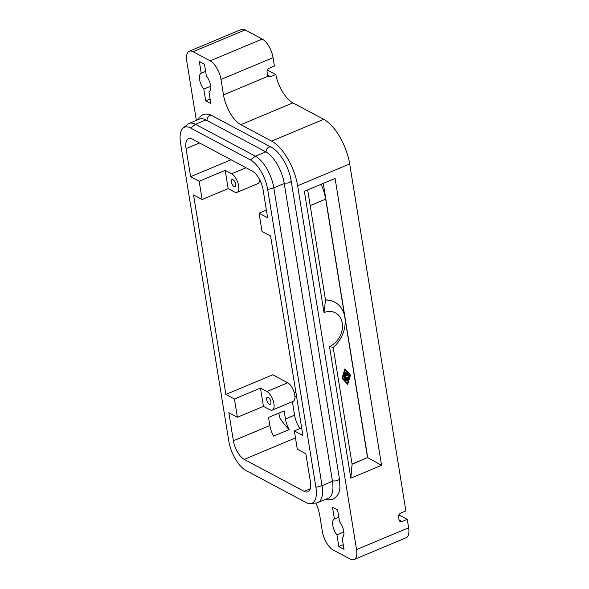 <?xml version="1.0" encoding="UTF-8"?>
<svg xmlns="http://www.w3.org/2000/svg" width="589" height="589" viewBox="0 0 589 589"><rect width="100%" height="100%" fill="white"/><g stroke="black" fill="none" stroke-linecap="round" stroke-linejoin="round"><path stroke-width="0.88" d="M354.077 559.55L406.152 537.742A15.741 6.972 -112.7 0 0 407.728 536.373A15.741 6.972 -112.7 0 0 408.626 527.781L407.264 519.351L402.051 521.53A3.151 2.481 118.1 0 1 400.115 521.501A3.151 2.481 118.1 0 1 400.078 521.479A3.151 2.481 118.1 0 1 398.996 519.815L398.539 517.002A3.151 2.481 118.1 0 1 398.981 514.698A3.151 2.481 118.1 0 1 400.689 513.1L405.895 510.921L349.697 163.956A37.784 16.742 -112.7 0 0 339.824 136.913A37.784 16.742 -112.7 0 0 323.707 119.295L292.902 102.876A25.187 11.162 67.3 0 1 282.153 91.133A25.187 11.162 67.3 0 1 275.821 74.523L270.616 76.703L268.105 76.231A3.151 2.481 -61.9 0 1 267.531 74.972L267.075 72.16A3.151 2.481 118.1 0 1 267.516 69.855A3.151 2.481 118.1 0 1 269.225 68.265L274.43 66.078L273.068 57.656A15.741 6.972 -112.7 0 0 268.952 46.384A15.741 6.972 -112.7 0 0 262.238 39.043L245.12 29.921A15.741 6.972 -112.7 0 0 241.313 29.45L189.246 51.258A15.741 6.972 67.3 0 1 193.052 51.736L210.163 60.858A15.741 6.972 67.3 0 1 216.877 68.191A15.741 6.972 67.3 0 1 220.993 79.463L223.496 94.917A25.187 11.162 -112.7 0 0 230.085 112.948A25.187 11.162 -112.7 0 0 240.827 124.691L271.632 141.11A37.784 16.742 67.3 0 1 287.749 158.721A37.784 16.742 67.3 0 1 297.629 185.763L356.551 549.589A15.741 6.972 67.3 0 1 355.66 558.188A15.741 6.972 67.3 0 1 354.077 559.55A15.741 6.972 67.3 0 1 350.271 559.079L333.16 549.957A15.741 6.972 67.3 0 1 326.446 542.616A15.741 6.972 67.3 0 1 322.33 531.344L319.827 515.898A25.187 11.162 -112.7 0 0 315.881 503.021M192.345 139.122A15.741 6.972 -112.7 0 0 188.539 138.643A15.741 6.972 -112.7 0 0 186.963 140.005A15.741 6.972 -112.7 0 0 186.065 148.605L190.615 176.7L199.17 181.257L225.204 170.354L231.624 173.777A10.234 4.535 67.3 0 1 238.133 183.532A10.234 4.535 67.3 0 1 237.058 192.345A10.234 4.535 67.3 0 1 234.584 192.036L228.164 188.62L202.13 199.524L193.575 194.959L225.881 394.431L234.437 398.996L260.471 388.085L266.891 391.508A10.234 4.535 67.3 0 1 273.392 401.264A10.234 4.535 67.3 0 1 272.324 410.077A10.234 4.535 67.3 0 1 269.85 409.767L263.43 406.351L237.396 417.255L228.834 412.698L233.384 440.786A15.741 6.972 -112.7 0 0 237.5 452.057A15.741 6.972 -112.7 0 0 244.221 459.398L304.115 491.322A15.741 6.972 -112.7 0 0 307.922 491.793A15.741 6.972 -112.7 0 0 309.497 490.431A15.741 6.972 -112.7 0 0 310.396 481.831L305.846 453.736L297.29 449.179L294.331 430.92L302.886 435.477L270.579 236.005L262.024 231.448L259.064 213.189L267.62 217.746L263.069 189.651A15.741 6.972 -112.7 0 0 258.954 178.379A15.741 6.972 -112.7 0 0 252.239 171.046L192.345 139.122M232.972 179.682A3.873 1.715 67.3 0 1 235.431 183.37A3.873 1.715 67.3 0 1 235.026 186.706A3.873 1.715 67.3 0 1 234.091 186.588A3.873 1.715 67.3 0 1 231.632 182.899A3.873 1.715 67.3 0 1 232.037 179.564A3.873 1.715 67.3 0 1 232.972 179.682M196.358 120.421L186.772 61.219A15.741 6.972 67.3 0 1 187.67 52.627A15.741 6.972 67.3 0 1 189.246 51.258M269.357 404.326A3.873 1.715 67.3 0 1 266.891 400.63A3.873 1.715 67.3 0 1 267.303 397.295A3.873 1.715 67.3 0 1 268.238 397.413A3.873 1.715 67.3 0 1 270.697 401.102A3.873 1.715 67.3 0 1 270.292 404.437A3.873 1.715 67.3 0 1 269.357 404.326M300.029 428.534A15.741 6.972 67.3 0 1 298.689 426.429A15.741 6.972 67.3 0 1 294.574 415.164L292.387 401.676M285.459 418.978A15.741 6.972 -112.7 0 0 289.192 429.572L273.568 436.118A15.741 6.972 67.3 0 1 269.836 425.523L268.532 417.439L284.148 410.901L285.459 418.978L294.574 415.164M344.064 375.245L344.41 372.756L345.574 372.196L346.273 374.022L347.216 373.625L346.303 372.601L346.671 372.064L347.944 373.478L347.782 374.015L344.204 375.421L344.756 372.94L345.272 373.036L344.779 374.641L345.728 374.251L345.493 372.785L346.597 372.042M346.222 373.713L347.216 373.625M346.877 373.441L346.008 372.469M344.896 374.273L345.728 374.251M345.39 374.067L345.235 373.146M348.011 379.544L348.106 380.126L345.78 381.017L345.883 380.435L347.989 379.53M345.64 380.833L345.544 380.251L347.672 379.36M342.673 378.337L345.287 369.745L350.183 375.193L347.562 383.792L342.673 378.337M347.267 383.461L349.837 375.016L345.242 369.892M342.364 378.469L345.191 369.156L350.492 375.068L347.657 384.374L342.018 378.285L344.852 368.979L345.191 369.156M342.018 378.285L347.657 384.374M345.169 380.111L345.073 379.522L348.29 378.175L349.52 375.245L348.541 378.698L345.169 380.111M344.823 379.927L344.727 379.338L348.29 378.175M347.944 377.991L348.769 375.303L349.299 375.252M347.724 377.785L344.145 379.198L344.948 377.387L343.77 376.857L343.873 376.275L348.703 374.339L348.6 374.921L344.698 376.555L345.772 377.041L344.985 378.307L347.635 377.203L347.724 377.785M344.005 379.014L343.748 378.58L344.594 377.225M343.424 376.673L343.77 376.857L343.534 376.091L348.482 374.324M344.727 376.54L345.772 377.041M345.257 377.873L347.606 377.188M325.489 299.97A28.184 22.205 -61.9 0 1 334.618 302.069A28.184 22.205 -61.9 0 1 334.707 302.113M352.075 464.08L367.543 457.594L344.97 318.215M344.668 316.337L325.68 199.126A28.338 12.553 -112.7 0 0 321.093 184.305M323.287 183.385L367.72 457.69L381.547 465.317L335.089 178.445L304.366 191.307L324.002 312.575L325.511 300.066L307.672 189.923M324.002 312.575A19.047 15.005 -61.9 0 1 342.246 323.081A19.047 15.005 -61.9 0 1 329.509 346.56L333.183 347.451A28.184 22.205 118.1 0 0 334.788 302.164A28.184 22.205 118.1 0 0 325.511 300.066M329.509 346.56L350.83 478.187L352.097 464.235L333.183 347.451M367.543 457.594L352.097 464.235M350.83 478.187L381.547 465.317M289.192 429.572A44.079 19.533 -112.7 0 1 279.591 417.491L278.877 413.103M267.421 70.047L275.821 74.523M336.967 534.856A10.079 4.462 67.3 0 1 332.778 525.403A10.079 4.462 67.3 0 1 334.353 518.99A10.079 4.462 67.3 0 1 334.397 518.975L332.498 507.247L337.63 509.986L339.529 521.707A10.079 4.462 67.3 0 1 343.718 531.16A10.079 4.462 67.3 0 1 342.143 537.573A10.079 4.462 67.3 0 1 342.106 537.595L343.998 549.316L338.866 546.577L336.967 534.856L343.829 531.977M343.262 544.737L338.866 546.577M208.926 91.84L210.825 103.561L205.694 100.829L203.794 89.101A10.079 4.462 67.3 0 1 199.605 79.655A10.079 4.462 67.3 0 1 201.18 73.235A10.079 4.462 67.3 0 1 201.224 73.22L199.325 61.492L204.457 64.23L206.356 75.959A10.079 4.462 67.3 0 1 210.545 85.405A10.079 4.462 67.3 0 1 208.97 91.825A10.079 4.462 67.3 0 1 208.926 91.84L209.007 91.803M338.785 517.135L334.397 518.975M398.886 514.889L407.264 519.351M228.768 440.896A25.077 11.11 -112.7 0 0 246.025 470.537L305.919 502.461A25.077 11.11 -112.7 0 0 310.536 503.58A25.077 11.11 -112.7 0 0 315.925 487.346L267.686 189.548A25.077 11.11 -112.7 0 0 250.435 159.906L190.541 127.982A25.077 11.11 -112.7 0 0 183.208 127.997A25.077 11.11 -112.7 0 0 180.536 143.09L228.768 440.896M317.839 502.586L328.257 498.228A26.763 11.861 -112.7 0 0 332.461 481.294L284.229 183.488A26.763 11.861 -112.7 0 0 265.816 151.859L205.922 119.935A26.763 11.861 -112.7 0 0 199.45 119.125L189.032 123.491A26.763 11.861 67.3 0 1 195.504 124.294L255.398 156.218A26.763 11.861 67.3 0 1 273.811 187.854L322.043 485.653A26.763 11.861 67.3 0 1 317.839 502.586A26.763 11.861 67.3 0 1 316.3 502.977L310.536 503.58M272.324 410.077L293.153 401.352A10.234 4.535 -112.7 0 0 294.22 392.539A10.234 4.535 -112.7 0 0 287.719 382.784L272.744 374.803L225.881 394.431M301.649 427.85L294.331 430.92M294.905 396.088L296.657 397.023M294.294 392.782L295.862 392.119M263.43 406.351L260.471 388.085M237.396 417.255L234.437 398.996M202.13 199.524L199.17 181.257M210.089 98.989L205.694 100.829M203.794 89.101L210.656 86.23M205.613 71.379L201.224 73.22M183.208 127.997L187.677 124.316A26.763 11.861 67.3 0 1 189.032 123.491M237.058 192.345L257.886 183.621A10.234 4.535 -112.7 0 0 259.683 179.697M266.39 210.118L259.064 213.189M231.065 159.759L190.615 176.7M228.164 188.62L225.204 170.354M266.147 152.043A3.939 3.1 -61.9 0 1 268.834 147.184A3.939 3.1 -61.9 0 1 271.257 147.221L212.217 115.753A3.939 3.1 -61.9 0 0 209.794 115.716A3.939 3.1 -61.9 0 0 207.107 120.568M284.112 182.804A3.939 1.686 -9.2 0 0 289.42 182.538A3.939 1.686 -9.2 0 0 291.165 180.771L339.397 478.57A3.939 1.686 -9.2 0 1 337.652 480.344A3.939 1.686 -9.2 0 1 332.351 480.609M268.105 76.231L223.496 94.917M323.707 119.295L271.632 141.11M262.238 39.043L210.163 60.858M408.626 527.781L356.551 549.589M310.256 488.752L304.115 491.322M402.051 521.53L399.011 519.91M269.836 425.523L233.384 440.786M310.212 205.613L325.68 199.126M297.629 185.763L349.697 163.956M244.221 459.398L295.464 437.929M332.461 481.294L322.043 485.653L315.925 487.346M287.719 382.784L266.891 391.508M270.616 76.703L267.546 75.068M284.229 183.488L273.811 187.854L267.686 189.548M265.816 151.859L255.398 156.218L250.435 159.906M205.922 119.935L195.504 124.294L190.541 127.982M193.052 51.736L245.12 29.921M220.993 79.463L273.068 57.656M186.065 148.605L199.546 142.958M246.04 167.74L231.624 173.777M240.827 124.691L292.902 102.876M212.217 115.753C209.316 113.994 206.098 113.684 202.564 114.818L198.346 118.315L197.359 120.001M339.397 478.57C339.846 487.405 341.716 493.486 332.947 499.266L327.808 499.87L325.607 499.339M291.165 180.771C289.059 167.335 280.268 151.859 271.257 147.221"/></g></svg>
